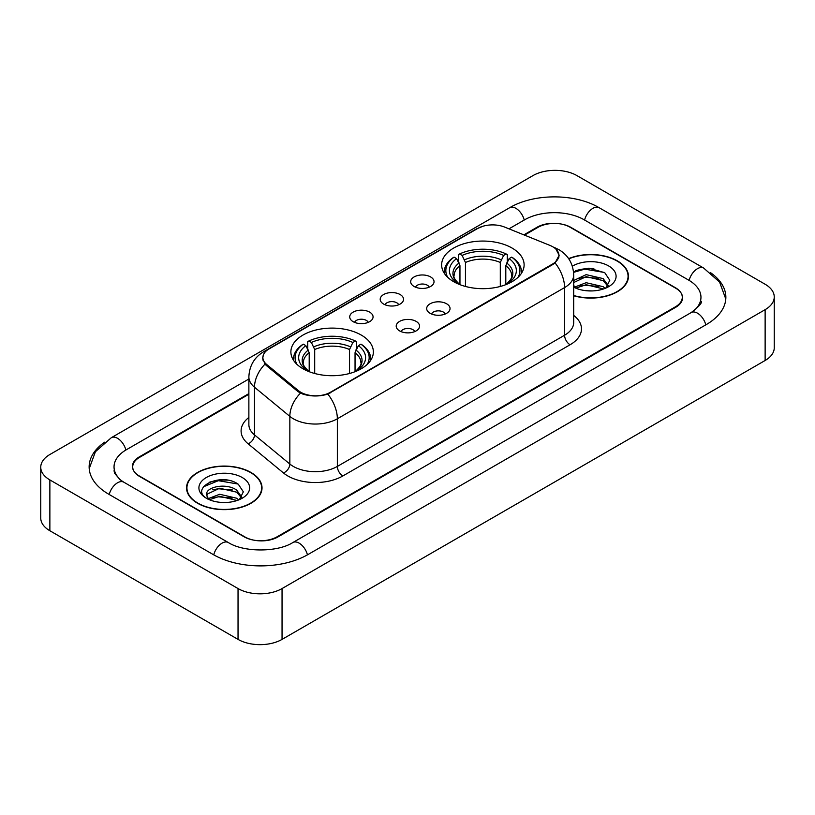 <?xml version="1.0" encoding="UTF-8"?>
<svg xmlns="http://www.w3.org/2000/svg" width="815" height="815" viewBox="0 0 815 815"><rect width="100%" height="100%" fill="white"/><g stroke="black" fill="none" stroke-linecap="round" stroke-linejoin="round"><path stroke-width="1.22" d="M361.279 335.077A41.239 23.808 0 0 0 316.342 329.912A41.239 23.808 0 0 0 290.884 351.907A41.239 23.808 0 0 0 302.956 368.747A41.239 23.808 0 0 0 347.903 373.902A41.239 23.808 0 0 0 373.362 351.907A41.239 23.808 0 0 0 361.279 335.077M512.044 248.035A41.239 23.808 0 0 0 467.097 242.87A41.239 23.808 0 0 0 441.638 264.865A41.239 23.808 0 0 0 453.721 281.705A41.239 23.808 0 0 0 498.658 286.87A41.239 23.808 0 0 0 524.116 264.865A41.239 23.808 0 0 0 512.044 248.035M414.102 286.473A11.675 6.734 180 0 1 411.789 284.567A11.675 6.734 180 0 1 415.65 276.193A11.675 6.734 180 0 1 430.605 276.937A11.675 6.734 180 0 1 432.928 284.567A11.675 6.734 180 0 1 414.102 286.473M429.189 287.165A6.999 4.044 0 0 0 427.305 285.199A6.999 4.044 0 0 0 420.408 284.18A6.999 4.044 0 0 0 415.528 287.165M383.62 304.066A11.675 6.734 180 0 1 381.308 302.161A11.675 6.734 180 0 1 385.169 293.787A11.675 6.734 180 0 1 400.124 294.541A11.675 6.734 180 0 1 402.447 302.161A11.675 6.734 180 0 1 383.62 304.066M398.708 304.769A6.999 4.044 0 0 0 396.824 302.803A6.999 4.044 0 0 0 389.927 301.774A6.999 4.044 0 0 0 385.047 304.769M353.139 321.67A11.675 6.734 180 0 1 350.827 319.765A11.675 6.734 180 0 1 354.688 311.381A11.675 6.734 180 0 1 369.643 312.135A11.675 6.734 180 0 1 371.966 319.765A11.675 6.734 180 0 1 353.139 321.67M368.227 322.363A6.999 4.044 0 0 0 366.343 320.397A6.999 4.044 0 0 0 359.446 319.368A6.999 4.044 0 0 0 354.566 322.363M430.116 313.317A11.675 6.734 180 0 1 427.794 311.412A11.675 6.734 180 0 1 431.665 303.027A11.675 6.734 180 0 1 446.62 303.781A11.675 6.734 180 0 1 448.933 311.412A11.675 6.734 180 0 1 430.116 313.317M445.194 314.009A6.999 4.044 0 0 0 443.319 312.043A6.999 4.044 0 0 0 436.422 311.014A6.999 4.044 0 0 0 431.532 314.009M399.635 330.91A11.675 6.734 180 0 1 397.312 329.005A11.675 6.734 180 0 1 401.184 320.631A11.675 6.734 180 0 1 416.139 321.385A11.675 6.734 180 0 1 418.452 329.005A11.675 6.734 180 0 1 399.635 330.91M414.713 331.613A6.999 4.044 0 0 0 412.838 329.637A6.999 4.044 0 0 0 405.941 328.618A6.999 4.044 0 0 0 401.051 331.613M549.952 245.407A21.007 12.133 180 0 1 552.753 246.762A21.007 12.133 180 0 1 558.907 255.339A21.007 12.133 180 0 1 552.753 263.917L330.472 392.249A21.007 12.133 180 0 1 298.402 390.63L266.678 364.478A21.007 12.133 180 0 1 262.888 357.52A21.007 12.133 180 0 1 269.042 348.942L477.733 228.445A21.007 12.133 180 0 1 504.648 227.09L549.952 245.407M248.87 394.256L139.548 457.368A23.34 13.478 0 0 0 132.713 466.903A23.34 13.478 0 0 0 139.548 476.429L244.093 536.79A23.34 13.478 0 0 0 277.1 536.79L675.452 306.807A23.34 13.478 0 0 0 682.287 297.271A23.34 13.478 0 0 0 675.452 287.746L570.908 227.385A23.34 13.478 0 0 0 537.9 227.385L524.503 235.117M693.198 311.32A42.013 24.256 0 0 0 700.961 297.271A42.013 24.256 0 0 0 688.655 280.115L584.121 219.765A42.013 24.256 0 0 0 524.697 219.765L508.978 228.842M248.87 379.006L126.345 449.748A42.013 24.256 0 0 0 114.039 466.903A42.013 24.256 0 0 0 121.802 480.952M238.041 588.562A31.123 17.971 0 0 0 282.051 588.562L765.132 309.659A31.123 17.971 0 0 0 774.25 296.955A31.123 17.971 0 0 0 765.132 284.252L576.959 175.612A31.123 17.971 0 0 0 532.949 175.612L49.868 454.515A31.123 17.971 0 0 0 40.75 467.219A31.123 17.971 0 0 0 49.868 479.923L238.041 588.562L238.041 639.388A31.123 17.971 0 0 0 282.051 639.388L765.132 360.485A31.123 17.971 0 0 0 774.25 347.781L774.25 296.955M40.75 467.219L40.75 518.045A31.123 17.971 0 0 0 49.868 530.748L238.041 639.388M104.615 442.199A66.922 38.631 0 0 0 89.141 466.903A66.922 38.631 0 0 0 108.741 494.216L213.275 554.577A66.922 38.631 0 0 0 307.917 554.577L706.259 324.594A66.922 38.631 0 0 0 725.859 297.271A66.922 38.631 0 0 0 710.385 272.567M573.699 295.753A37.735 21.791 0 0 0 628.457 276.305A37.735 21.791 0 0 0 617.403 260.902A37.735 21.791 0 0 0 568.646 258.63M250.969 472.466A37.735 21.791 0 0 0 209.842 467.739A37.735 21.791 0 0 0 186.543 487.869A37.735 21.791 0 0 0 197.597 503.273A37.735 21.791 0 0 0 238.724 508A37.735 21.791 0 0 0 262.022 487.869A37.735 21.791 0 0 0 250.969 472.466M186.93 489.825A37.735 21.791 0 0 0 186.798 490.406M555.901 249.084L559.182 255.217L555.066 262.909L553.028 264.386L327.834 394.093C319.5 396.61 311.177 396.61 302.854 394.093L298.127 391.709L266.403 365.558L264.997 364.122L262.613 358.06L263.683 354.199M248.87 393.625L139.273 456.899A23.34 13.478 0 0 0 132.438 466.425A23.34 13.478 0 0 0 139.273 475.96L244.918 536.942A23.34 13.478 0 0 0 277.925 536.942L675.727 307.275A23.34 13.478 0 0 0 682.562 297.75A23.34 13.478 0 0 0 675.727 288.215L570.082 227.232A23.34 13.478 0 0 0 537.075 227.232L523.862 234.852M261.758 490.406A37.735 21.791 0 0 0 261.635 489.825M628.202 278.852A37.735 21.791 0 0 0 628.07 278.272M227.395 480.157A31.123 17.971 0 0 0 209.18 482.317M593.829 268.593A31.123 17.971 0 0 0 575.614 270.763M573.699 295.499A37.347 21.567 0 0 0 628.07 276.305A37.347 21.567 0 0 0 617.128 261.055A37.347 21.567 0 0 0 568.789 258.854M586.474 290.751L592.403 290.924M574.84 287.023L586.168 282.703L603.161 286.676L605.219 288.327M575.879 288.113L586.168 284.72L603.528 288.948M573.699 285.23A17.594 10.157 0 0 0 576.032 288.255M573.699 280.523L586.168 274.635L603.161 278.608L608.204 285.586M573.699 282.54L586.168 276.652L603.161 280.625L607.807 286.116M573.699 287.165A25.367 14.65 0 0 0 608.662 286.666A25.367 14.65 0 0 0 608.662 265.945A25.367 14.65 0 0 0 572.354 266.199M605.81 288.082L609.793 280.279L604.761 272.699L588.95 268.166L573.546 271.884M575.013 287.807L573.699 286.411M573.587 272.363L584.783 269.133L604.414 272.465M579.19 278.21L584.783 277.202L598.801 278.404M579.19 286.279L584.783 285.27L598.801 286.473M197.872 503.12A37.347 21.567 0 0 0 238.571 507.786A37.347 21.567 0 0 0 261.635 487.869A37.347 21.567 0 0 0 250.694 472.619A37.347 21.567 0 0 0 209.985 467.942A37.347 21.567 0 0 0 186.93 487.869A37.347 21.567 0 0 0 197.872 503.12M220.03 502.305L225.959 502.478M208.395 498.586L219.724 494.267L236.717 498.24L238.775 499.89M209.445 499.677L219.724 496.284L237.094 500.512M208.579 499.371L206.755 495.113A17.594 10.157 0 0 0 209.598 499.809M241.77 497.15L236.717 490.172C226.163 482.297 204.433 487.156 206.755 495.113L206.694 494.338M206.806 495.357L207.295 494.053L219.724 488.216L236.717 492.189L241.372 497.67M239.376 499.636L243.349 491.832L238.326 484.263C220.519 471.467 188.886 488.328 207.153 498.668L208.059 499.218M242.218 477.509A25.367 14.65 0 0 0 206.338 477.509A25.367 14.65 0 0 0 206.338 498.23A25.367 14.65 0 0 0 242.218 498.22A25.367 14.65 0 0 0 242.218 477.509M203.444 486.81L218.349 480.687L237.98 484.029M212.756 489.774L218.349 488.755L232.367 489.958M212.756 497.843L218.349 496.824L232.367 498.026M459.955 284.659L459.955 265.659L456.624 258.61A33.456 19.316 0 0 0 456.624 282.571L456.003 282.927M458.478 261.798L458.478 254.596L459.589 253.964A37.042 21.384 0 0 1 506.176 253.964L503.629 255.431A33.456 19.316 0 0 0 462.136 255.431L465.457 262.481L465.457 286.452M500.298 286.452L500.298 262.481L503.629 255.431M447.72 277.314A37.042 21.384 0 0 1 454.077 257.143L452.977 257.774A38.59 22.28 0 0 0 444.287 271.853A38.59 22.28 0 0 0 444.379 273.402M506.176 253.964L507.276 254.596L507.276 261.798M454.077 257.143L456.624 258.61M462.136 255.431L459.589 253.964M456.624 282.571L459.68 284.557M521.376 273.402A38.59 22.28 0 0 0 521.468 271.853A38.59 22.28 0 0 0 512.778 257.774L511.677 257.143A37.042 21.384 0 0 1 518.034 277.314M509.752 282.927L509.131 282.571A33.456 19.316 0 0 0 509.131 258.61L511.677 257.143M506.074 284.557L509.131 282.571M509.131 258.61L505.799 265.659L505.799 284.659M309.201 371.701L309.201 352.701L305.87 345.652A33.456 19.316 0 0 0 305.87 369.603L305.248 369.969M307.724 348.83L307.724 341.638L308.824 340.996A37.042 21.384 0 0 1 355.411 340.996L352.864 342.473A33.456 19.316 0 0 0 311.371 342.473L314.702 349.523L314.702 373.494M349.543 373.494L349.543 349.523L352.864 342.473M296.966 364.356A37.042 21.384 0 0 1 303.323 344.174L302.222 344.806A38.59 22.28 0 0 0 293.532 358.895A38.59 22.28 0 0 0 293.624 360.444M355.411 340.996L356.522 341.638L356.522 348.83M303.323 344.174L305.87 345.652M311.371 342.473L308.824 340.996M305.87 369.603L308.926 371.599M370.621 360.444A38.59 22.28 0 0 0 370.713 358.895A38.59 22.28 0 0 0 362.023 344.806L360.923 344.174A37.042 21.384 0 0 1 367.28 364.356M358.997 369.969L358.376 369.603A33.456 19.316 0 0 0 358.376 345.652L360.923 344.174M355.32 371.599L358.376 369.603M358.376 345.652L355.045 352.701L355.045 371.701M266.678 364.478L266.678 365.782M298.402 390.63L298.402 391.934M330.472 392.249L330.472 392.871M552.753 263.917L552.753 264.539M307.449 554.842A12.449 7.192 -120 0 0 292.88 542.525C277.579 552.417 243.614 552.417 228.302 542.525L123.768 482.164L120.09 479.729L114.558 473.189L114.039 470.713M213.744 554.842A12.449 7.192 -60 0 1 222.077 543.136A12.449 7.192 -60 0 1 228.302 542.525M109.21 494.491A12.449 7.192 -60 0 1 117.543 482.786A12.449 7.192 -60 0 1 123.768 482.164M89.212 468.656L95.406 451.724L111.319 437.696A12.449 7.192 60 0 1 125.877 450.023M111.319 437.696L509.67 207.713A12.449 7.192 60 0 1 524.228 220.03M509.67 207.713C533.947 193.267 574.86 193.267 599.147 207.713A12.449 7.192 120 0 0 592.923 208.324A12.449 7.192 120 0 0 584.589 220.03M725.788 299.024L719.594 282.092L703.681 268.064A12.449 7.192 120 0 0 697.457 268.685A12.449 7.192 120 0 0 689.123 280.391M705.79 324.859A12.449 7.192 -120 0 0 691.232 312.542L292.88 542.525M282.051 639.388L282.051 588.562M49.868 530.748L49.868 479.923M765.132 360.485L765.132 309.659M573.699 315.405A38.906 22.463 180 0 1 570.082 344.765L342.85 475.96A7.783 4.493 60 0 1 337.349 466.425L564.581 335.23A31.123 17.971 0 0 0 573.699 322.526L573.699 274.879A31.123 17.971 180 0 1 564.581 287.583A27.231 15.719 -120 0 0 555.066 262.909M342.85 475.96A38.906 22.463 180 0 1 287.827 475.96A38.906 22.463 180 0 1 283.467 472.955L248.127 443.808A38.906 22.463 180 0 1 248.87 417.453M293.329 466.425A31.123 17.971 0 0 0 337.349 466.425L337.349 418.778A31.123 17.971 180 0 1 293.329 418.778A31.123 17.971 180 0 1 289.845 416.373L254.494 387.227A31.123 17.971 180 0 1 248.87 376.927L248.87 424.574A31.123 17.971 0 0 0 254.494 434.884L289.845 464.03A31.123 17.971 0 0 0 293.329 466.425M573.699 274.879C573.169 263.683 568.259 255.289 558.947 249.706L555.015 247.791A27.231 12.755 112 0 0 553.854 247.454M327.834 394.093A27.231 15.719 60 0 1 337.349 418.778L564.581 287.583L564.581 335.23A7.783 4.493 60 0 0 570.082 344.765M266.556 350.664A27.231 15.719 -120 0 0 263.622 351.754C254.311 357.337 249.39 365.731 248.87 376.927M263.622 351.754L475.726 229.29A27.231 15.719 60 0 1 477.784 228.424M264.997 364.122A27.231 18.215 129.5 0 0 254.494 387.227L254.494 434.884A7.783 5.206 -50.5 0 1 248.127 443.808M300.45 393.156A27.231 18.215 129.5 0 0 289.845 416.373L289.845 464.03A7.783 5.206 -50.5 0 1 283.467 472.955M459.955 265.659A28.79 16.626 0 0 0 454.087 275.714C453.303 277.181 455.035 279.973 459.283 284.089M500.298 262.481A28.79 16.626 0 0 0 465.457 262.481M459.14 262.939A29.931 17.278 0 0 0 459.14 283.997M501.113 259.771A29.931 17.278 0 0 0 464.642 259.771M506.614 283.997A29.931 17.278 0 0 0 506.614 262.939M506.472 284.089C510.72 279.983 512.452 277.192 511.667 275.714A28.79 16.626 0 0 0 505.799 265.659M309.201 352.701A28.79 16.626 0 0 0 303.333 362.757C302.548 364.224 304.28 367.015 308.528 371.131M349.543 349.523A28.79 16.626 0 0 0 314.702 349.523M308.386 349.981A29.931 17.278 0 0 0 308.386 371.039M350.358 346.803A29.931 17.278 0 0 0 313.887 346.803M355.86 371.039A29.931 17.278 0 0 0 355.86 349.981M355.717 371.131C359.965 367.025 361.697 364.234 360.913 362.757A28.79 16.626 0 0 0 355.045 352.701M262.888 357.52L262.888 360.098M558.907 255.339L558.907 257.194M700.961 301.081C702.693 302.345 699.453 306.165 691.232 312.542M599.147 207.713L703.681 268.064M475.726 229.29L482.837 226.285M555.015 247.791L553.324 247.108M628.07 279.423L628.07 276.305M261.635 490.987L261.635 487.869M186.93 490.987L186.93 487.869M444.287 273.259L444.287 271.853M521.468 273.259L521.468 271.853M293.532 360.301L293.532 358.895M370.713 360.301L370.713 358.895"/></g></svg>
